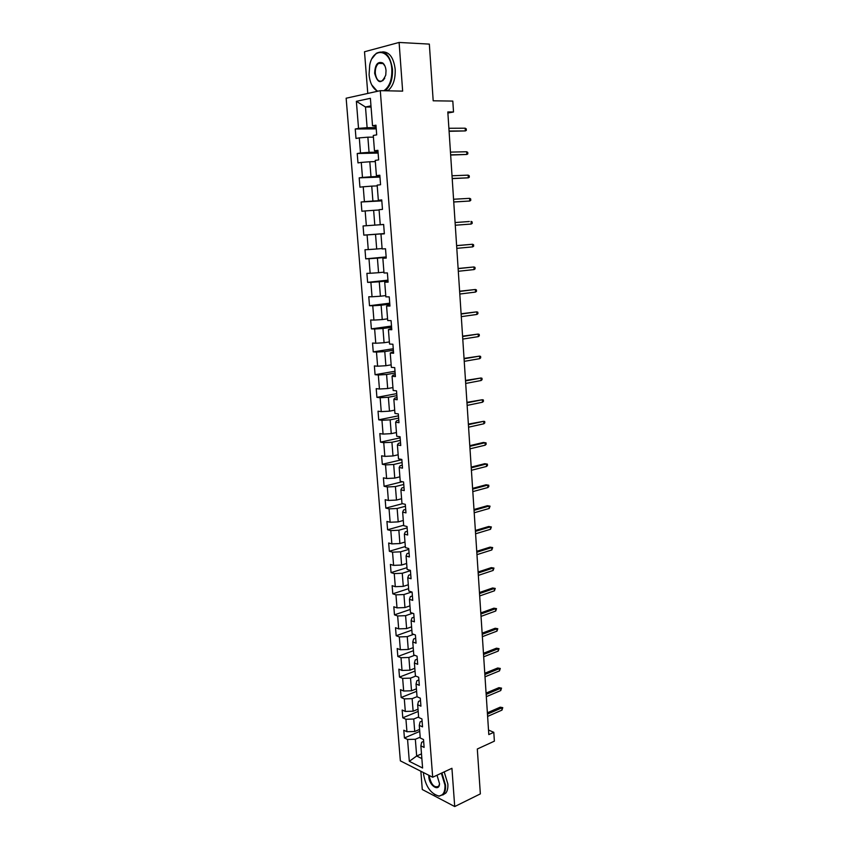 <?xml version="1.0" encoding="UTF-8"?>
<svg xmlns="http://www.w3.org/2000/svg" width="849" height="849" viewBox="0 0 849 849"><rect width="100%" height="100%" fill="white"/><g stroke="black" fill="none" stroke-linecap="round" stroke-linejoin="round"><path stroke-width="1.27" d="M420.86 771.242L422.282 789.517L454.714 806.55L480.354 793.889L477.308 749.009L494.383 741.156L493.8 732.326L488.515 730.034M346.148 98.219L400.357 760.853L432.682 777.238L380.299 90.663L346.148 98.219M380.299 90.663L402.649 91.13L399.104 42.45L364.508 51.757L367.776 93.432M399.104 42.45L429.339 44.106L433.192 100.798L452.814 101.084L453.515 111.994L447.816 111.951L488.812 734.587L493.8 732.326M423.651 741.4L421.656 742.27L420.871 745.857L424.118 747.417L423.513 739.532L420.255 738.004L419.268 725.375L422.537 726.871L421.921 718.933L418.653 717.458L417.666 704.744L420.934 706.177L420.308 698.175L417.039 696.764L416.042 683.965L419.31 685.323L418.695 677.269L415.416 675.931L414.408 663.027L417.687 664.321L417.061 656.203L413.781 654.929L412.763 641.94L416.052 643.171L415.416 634.988L412.136 633.789L411.107 620.693L414.397 621.85L413.76 613.615L410.47 612.479L409.441 599.298L412.741 600.381L412.094 592.082L408.793 591.021L407.764 577.734L411.065 578.753L410.417 570.39L407.117 569.403L406.066 556.021L409.377 556.955L408.73 548.528L405.419 547.626L404.357 534.138L407.679 534.997L407.021 526.518L403.7 525.68L402.649 512.096L405.971 512.881L405.302 504.327L401.98 503.563L400.908 489.884L404.241 490.595L403.572 481.977L400.24 481.287L399.168 467.502L402.5 468.139L401.832 459.458L398.489 458.853L397.406 444.95L400.749 445.513L400.07 436.757L396.727 436.237L395.634 422.229L398.988 422.706L398.308 413.887L394.955 413.442L393.851 399.338L397.205 399.73L396.515 390.848L393.161 390.487L392.058 376.266L395.411 376.574L394.721 367.628L391.357 367.352L390.243 353.025L393.607 353.248L392.907 344.227L389.542 344.036L388.418 329.592L391.792 329.73L391.081 320.646L387.706 320.54L386.571 305.99L389.956 306.043L389.245 296.874L385.86 296.853L384.724 282.197L388.11 282.155L387.388 272.922L384.003 272.996L382.846 258.213L386.242 258.085L385.52 248.778L382.124 248.937L380.968 234.048L384.364 233.836L383.642 224.454L380.235 224.698L379.068 209.692L382.474 209.385L381.742 199.929L378.336 200.268L377.158 185.135L380.564 184.742L379.821 175.212L376.415 175.647L375.226 160.397L378.643 159.899L377.901 150.294L374.473 150.825L373.284 135.447L376.701 134.864L375.958 125.174L372.531 125.801L370.387 98.314L356.368 101.328L365.494 107.006L367.118 127.69L376.149 127.658M420.871 745.857L422.6 768.016L409.314 761.341L407.562 739.468L404.421 737.961L419.746 731.392M356.368 101.328L358.533 128.379L355.243 128.995L356.007 138.451L359.297 137.878L360.507 153L357.217 153.52L357.981 162.902L361.271 162.424L362.47 177.43L359.191 177.855L359.934 187.162L363.223 186.78L364.412 201.669L361.133 201.998L361.886 211.242L365.155 210.945L366.344 225.728L363.075 225.961L363.807 235.131L367.086 234.929L368.254 249.585L364.996 249.744L365.728 258.839L368.986 258.722L370.153 273.272L366.895 273.336L367.628 282.367L370.886 282.335L372.042 296.768L368.784 296.757L369.506 305.714L372.764 305.767L373.91 320.094L370.663 319.988L371.384 328.881L374.632 329.019L375.767 343.24L372.531 343.049L373.242 351.879L376.478 352.091L377.614 366.206L374.377 365.94L375.078 374.696L378.314 374.993L379.439 389.001L376.213 388.651L376.914 397.343L380.14 397.725L381.254 411.627L378.028 411.203L378.728 419.831L381.954 420.287L383.058 434.083L379.832 433.584L380.532 442.138L383.748 442.679L384.852 456.38L381.626 455.796L382.315 464.286L385.531 464.902L386.624 478.496L383.408 477.838L384.088 486.275L387.303 486.965L388.386 500.454L385.181 499.721L385.849 508.095L389.054 508.859L390.137 522.252L386.932 521.445L387.6 529.765L390.805 530.593L391.867 543.891L388.672 543.01L389.341 551.266L392.535 552.168L393.596 565.37L390.402 564.426L391.06 572.619L394.254 573.595L395.305 586.691L392.121 585.672L392.779 593.812L395.952 594.852L397.003 607.863L393.819 606.77L394.477 614.846L397.65 615.96L398.69 628.876L395.517 627.719L396.165 635.731L399.327 636.92L400.357 649.74L397.194 648.519L397.831 656.479L401.004 657.72L402.023 670.455L398.86 669.161L399.497 677.067L402.659 678.383L403.668 691.022L400.516 689.664L401.153 697.507L404.304 698.886L405.313 711.441L402.161 710.019L402.787 717.808L405.939 719.252L406.936 731.711L403.795 730.225L404.421 737.961M419.268 725.375L420.075 721.915L422.08 721.066M419.586 729.429L414.726 731.498L413.75 719.029L418.621 716.991M406.936 731.711L414.726 731.498M405.939 719.252L413.75 719.029M417.666 704.744L418.483 701.412L420.499 700.584M418.016 709.202L413.134 711.207L412.136 698.653L417.039 696.679M405.313 711.441L413.134 711.207M404.304 698.886L412.136 698.653M416.042 683.965L416.87 680.76L418.897 679.964M416.424 688.826L411.521 690.778L410.523 678.128L415.798 676.08M403.668 691.022L411.521 690.778M402.659 678.383L410.523 678.128M414.408 663.027L415.257 659.949L417.294 659.185M414.821 668.312L409.897 670.201L408.889 657.466L414.694 655.29M402.023 670.455L409.897 670.201M401.004 657.72L408.889 657.466M412.763 641.94L413.622 639L415.67 638.257M413.208 647.649L408.263 649.474L407.255 636.644L413.654 634.341M400.357 649.74L408.263 649.474M399.327 636.92L407.255 636.644M411.107 620.693L411.988 617.892L414.036 617.181M411.585 626.838L406.618 628.589L405.599 615.663L412.667 613.233M398.69 628.876L406.618 628.589M397.65 615.96L405.599 615.663M409.441 599.298L410.332 596.635L412.391 595.945M409.95 605.868L404.962 607.566L403.933 594.544L411.754 591.976M397.003 607.863L404.962 607.566M395.952 594.852L403.933 594.544M407.764 577.734L408.666 575.208L410.736 574.55M408.305 584.759L403.286 586.372L402.256 573.266L410.438 570.698M395.305 586.691L403.286 586.372M394.254 573.595L402.256 573.266M406.066 556.021L406.989 553.633L409.069 553.007M406.65 563.481L401.609 565.041L400.569 551.829L408.793 549.377M393.596 565.37L401.609 565.041M392.535 552.168L400.569 551.829M404.357 534.138L405.291 531.899L407.393 531.304M404.984 542.055L399.911 543.54L398.86 530.232L407.127 527.898M391.867 543.891L399.911 543.54M390.805 530.593L398.86 530.232M402.649 512.096L403.593 510.005L405.695 509.432M403.296 520.479L398.202 521.891L397.141 508.487L405.451 506.259M390.137 522.252L398.202 521.891M389.054 508.859L397.141 508.487M400.908 489.884L401.874 487.942L403.997 487.4M401.598 498.734L396.483 500.072L395.422 486.573L403.763 484.461M388.386 500.454L396.483 500.072M387.303 486.965L395.422 486.573M399.168 467.502L400.144 465.708L402.277 465.199M399.89 476.83L394.753 478.093L393.681 464.488L402.065 462.503M386.624 478.496L394.753 478.093M385.531 464.902L393.681 464.488M397.406 444.95L398.404 443.316L400.548 442.838M398.17 454.767L393.002 455.955L391.92 442.244L400.357 440.387M384.852 456.38L393.002 455.955M383.748 442.679L391.92 442.244M395.634 422.229L396.653 420.754L398.797 420.308M396.441 432.534L391.251 433.648L390.158 419.841L398.627 418.101M383.058 434.083L391.251 433.648M381.954 420.287L390.158 419.841M393.851 399.338L394.881 398.011L397.045 397.608M394.689 410.131L389.479 411.171L388.375 397.258L396.886 395.645M381.254 411.627L389.479 411.171M380.14 397.725L388.375 397.258M392.058 376.266L393.098 375.109L395.273 374.727M392.938 387.568L387.685 388.534L386.582 374.515L395.135 373.029M379.439 389.001L387.685 388.534M378.314 374.993L386.582 374.515M390.243 353.025L393.49 351.677M391.166 364.837L385.892 365.717L384.777 351.592L393.374 350.234M377.614 366.206L385.892 365.717M376.478 352.091L384.777 351.592M388.418 329.592L391.686 328.446M389.373 341.924L384.077 342.731L382.952 328.499L391.601 327.268M375.767 343.24L384.077 342.731M374.632 329.019L382.952 328.499M386.571 305.99L389.882 305.046M387.579 318.842L382.252 319.564L381.116 305.226L389.808 304.133M373.91 320.094L382.252 319.564M372.764 305.767L381.116 305.226M384.724 282.197L388.057 281.454M385.764 295.579L380.405 296.227L379.27 281.772L388.004 280.817M372.042 296.768L380.405 296.227M370.886 282.335L379.27 281.772M382.846 258.213L386.21 257.693M383.939 272.147L378.558 272.699L377.412 258.138L386.178 257.321M370.153 273.272L378.558 272.699M368.986 258.722L377.412 258.138M380.968 234.048L384.353 233.74M382.092 248.534L376.691 249.001L375.534 234.324L384.353 233.645M368.254 249.585L376.691 249.001M367.086 234.929L375.534 234.324M380.235 224.698L383.642 224.476M363.075 225.961L383.642 224.507L374.802 225.112L373.634 210.329L379.089 209.99M366.344 225.728L374.802 225.112M365.155 210.945L373.634 210.329M378.336 200.268L381.763 200.258M381.785 200.566L372.902 201.043L371.735 186.133L377.211 185.899M364.412 201.669L372.902 201.043M363.223 186.78L371.735 186.133M376.415 175.647L379.874 175.86M379.928 176.443L370.992 176.783L369.803 161.756L375.322 161.607M362.47 177.43L370.992 176.783M361.271 162.424L369.803 161.756M374.473 150.825L377.975 151.26M378.038 152.151L369.06 152.332L367.872 137.188L373.411 137.135M360.507 153L369.06 152.332M359.297 137.878L367.872 137.188M372.531 125.801L376.054 126.469M371.066 107.059L365.494 107.006L370.971 105.87M358.533 128.379L367.118 127.69M454.714 806.55L451.933 768.292L432.682 777.238M447.89 113.023L453.515 111.994M421.497 753.87L416.668 756.013L421.857 758.582M420.191 737.165L415.341 739.267L416.668 756.013L409.314 761.341M407.562 739.468L415.341 739.267M355.243 128.995L376.245 128.889M357.217 153.52L378.113 153.064M359.191 177.855L379.97 177.07M361.133 201.998L381.817 200.873M363.807 235.131L384.342 233.549M365.728 258.839L386.157 256.939M367.628 282.367L387.951 280.149M369.506 305.714L389.733 303.178M371.384 328.881L391.506 326.048M373.242 351.879L393.257 348.737M375.078 374.696L395.008 371.257M376.914 397.343L396.738 393.618M378.728 419.831L398.457 415.808M380.532 442.138L400.155 437.84M382.315 464.286L401.853 459.702M384.088 486.275L402.32 481.723M385.849 508.095L402.49 503.68M387.6 529.765L403.668 525.255M389.341 551.266L405.334 546.533M391.06 572.619L406.979 567.673M392.779 593.812L408.613 588.644M394.477 614.846L410.237 609.476M396.165 635.731L411.85 630.16M397.831 656.479L413.452 650.695M399.497 677.067L415.044 671.081M401.153 697.507L416.615 691.33M402.787 717.808L418.186 711.43M449.089 131.308L465.348 130.926L449.079 131.033M465.178 128.199L466.25 128.857L466.345 130.375L465.348 130.926L465.178 128.199L448.898 128.273M383.833 90.737C389.458 86.874 392.121 79.7 391.813 69.215C390.837 49.189 373.082 46.419 369.708 65.129L369.082 74.723C369.782 81.939 372.064 87.076 375.916 90.143L377.847 91.204M372.095 58.496L376.287 53.307C384.682 49.433 390.084 54.718 392.471 69.162C392.832 78.893 390.508 85.972 385.499 90.408L385.011 90.758M386.03 70.616L385.764 75.083C381.466 84.359 377.763 83.796 374.653 73.364C375.035 64.556 377.731 61.096 382.761 62.975C384.608 64.556 385.69 67.103 386.03 70.616M384.958 66.052L383.005 63.442L378.58 63.378C376.203 65.458 375.109 68.769 375.3 73.311C376.404 80.008 378.93 82.427 382.857 80.591L384.735 78.246M382.602 51.874C389.479 51.895 393.66 57.69 395.178 69.257C395.528 78.968 393.204 86.036 388.184 90.461L387.696 90.811M377.338 91.31L371.703 84.847M423.481 772.579L423.555 774.203C425.667 786.407 430.698 793.666 438.646 795.98C443.093 795.778 445.194 792.149 444.95 785.081L441.363 773.206M441.894 772.961L445.545 785.07C445.799 789.018 445.141 792.043 443.581 794.123L439.071 796.224L434.306 794.399M437.023 775.222L439.527 783.712C439.273 792.223 429.201 785.686 428.819 776.877L428.809 775.275M429.371 775.562L429.392 776.867C431.377 784.964 434.465 788.095 438.646 786.248L439.495 784.115M444.207 771.89L447.848 783.977C448.102 787.914 447.444 790.928 445.874 793.019L442.711 795.025M450.66 155.049L466.833 154.465L450.639 154.847M466.663 151.759L467.735 152.385L467.831 153.881L466.833 154.465L466.663 151.759L450.458 152.109M452.209 178.619L468.308 177.823L452.199 178.492M468.139 175.138L469.21 175.722L469.306 177.218L468.308 177.823L468.139 175.138L452.018 175.764M453.748 202.009L469.784 201.022L453.748 201.945M469.614 198.348L470.675 198.899L470.76 200.385L469.784 201.022L469.614 198.348L453.568 199.25M471.237 224.04L472.214 223.372L472.118 221.907L471.068 221.387L471.237 224.04L455.276 225.229M469.338 221.515L455.096 222.544L469.338 221.515M472.681 246.889L473.657 246.189L473.562 244.735L472.511 244.257L472.681 246.889L456.794 248.343M456.624 245.679L472.511 244.257L456.624 245.605M474.113 269.568L475.079 268.846L474.994 267.403L473.954 266.957L474.113 269.568L458.311 271.277M458.131 268.634L473.954 266.957L458.131 268.496M475.536 292.077L476.501 291.334L476.416 289.902L475.376 289.488L475.536 292.077L459.808 294.041M459.638 291.43L475.376 289.488L459.627 291.218M476.958 314.438L477.913 313.663L477.817 312.23L476.788 311.859L476.958 314.438L461.294 316.645M461.124 314.045L476.788 311.859L461.103 313.769M478.358 336.618L479.314 335.822L479.218 334.41L478.199 334.071L478.358 336.618L462.769 339.08M462.599 336.501L478.199 334.071L462.578 336.162M479.749 358.649L480.693 357.822L480.608 356.421L479.589 356.113L479.749 358.649L464.244 361.345M464.074 358.787L479.589 356.113L464.042 358.384M481.139 380.511L482.073 379.662L481.988 378.272L480.98 377.996L481.139 380.511L465.698 383.451M465.528 380.914L480.98 377.996L465.496 380.448M482.508 402.224L483.442 401.354L483.357 399.964L482.349 399.73L482.508 402.224L467.141 405.398M466.971 402.872L482.349 399.73L466.939 402.341M483.866 423.778L484.8 422.887L484.715 421.507L483.718 421.306L483.866 423.778L468.574 427.185M468.415 424.68L483.718 421.306L468.372 424.086M485.225 445.184L486.148 444.26L486.063 442.891L485.066 442.722L485.225 445.184L469.996 448.813M469.837 446.33L485.066 442.722L483.378 442.467L469.794 445.672M471.248 467.82L486.413 463.989L484.726 463.703L487.4 464.127L486.413 463.989L486.573 466.43L471.418 470.282M484.726 463.703L471.206 467.109M487.4 464.127L487.485 465.485L486.573 466.43M472.66 489.151L487.751 485.097L486.063 484.779L488.737 485.214L487.751 485.097L487.899 487.528L472.819 491.603M486.063 484.779L472.606 488.387M488.737 485.214L488.822 486.562L487.899 487.528M474.05 510.334L489.077 506.068L487.4 505.717L490.053 506.153L489.077 506.068L489.226 508.477L474.209 512.775M487.4 505.717L473.997 509.517M490.053 506.153L489.226 508.477M475.44 531.368L490.393 526.889L488.716 526.497L491.369 526.942L490.393 526.889L490.542 529.277L475.599 533.788M488.716 526.497L475.376 530.487M491.369 526.942L490.542 529.277M476.809 552.253L491.698 547.563L490.032 547.138L492.675 547.584L491.698 547.563L491.847 549.94L476.968 554.652M490.032 547.138L476.745 551.319M492.675 547.584L491.847 549.94M478.178 572.99L493.004 568.087L491.327 567.631L493.959 568.077L493.004 568.087L493.152 570.443L478.337 575.378M491.327 567.631L478.114 571.993M493.959 568.077L493.152 570.443M479.536 593.578L494.288 588.474L492.622 587.986L495.243 588.431L494.288 588.474L494.436 590.808L479.685 595.945M492.622 587.986L479.462 592.528M495.243 588.431L494.436 590.808M480.874 614.029L495.572 608.712L493.906 608.192L496.527 608.648L495.572 608.712L495.72 611.036L481.033 616.374M493.906 608.192L480.81 612.925M496.527 608.648L495.72 611.036M482.211 634.33L496.845 628.812L495.179 628.271L497.79 628.727L496.845 628.812L496.983 631.125L482.37 636.665M495.179 628.271L482.136 633.174M497.79 628.727L496.983 631.125M483.548 654.494L498.108 648.785L496.453 648.201L499.042 648.657L498.108 648.785L498.246 651.077L483.697 656.808M496.453 648.201L483.463 653.284M499.042 648.657L498.246 651.077M484.864 674.509L499.361 668.609L497.705 667.993L500.294 668.46L499.361 668.609L499.499 670.88L485.012 676.812M497.705 667.993L484.779 673.257M500.294 668.46L499.499 670.88M486.169 694.397L500.602 688.295L498.957 687.658L501.536 688.125L500.602 688.295L500.751 690.555L486.318 696.679M498.957 687.658L486.084 693.081M501.536 688.125L500.751 690.555M487.475 714.136L501.844 707.854L500.199 707.185L502.767 707.652L501.844 707.854L501.982 710.104L487.623 716.407M500.199 707.185L487.379 712.778M502.767 707.652L501.982 710.104M388.184 90.461L385.499 90.408M378.58 63.378L383.143 63.558M445.874 793.019L443.581 794.123"/></g></svg>
